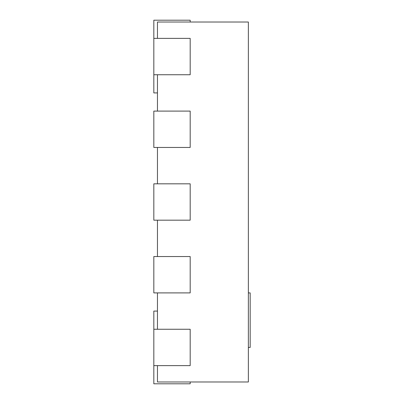 <?xml version="1.0" encoding="UTF-8"?>
<svg xmlns="http://www.w3.org/2000/svg" width="404" height="404" viewBox="0 0 404 404"><rect width="100%" height="100%" fill="white"/><g stroke="black" fill="none" stroke-linecap="round" stroke-linejoin="round"><path stroke-width="0.61" d="M157.459 365.62L157.459 381.982L248.359 381.982L248.359 22.018L157.459 22.018L157.459 38.38M157.459 111.1L157.459 74.74M157.459 183.82L157.459 147.46M157.459 256.54L157.459 220.18M157.459 329.26L157.459 292.9M153.823 329.26L153.823 365.62L190.183 365.62L190.183 329.26L153.823 329.26L153.823 311.08L157.459 311.08M190.183 381.982L190.183 383.8L153.823 383.8L153.823 365.62M153.823 292.9L190.183 292.9L190.183 256.54L153.823 256.54L153.823 292.9M153.823 220.18L190.183 220.18L190.183 183.82L153.823 183.82L153.823 220.18M153.823 147.46L190.183 147.46L190.183 111.1L153.823 111.1L153.823 147.46M153.823 74.74L190.183 74.74L190.183 38.38L153.823 38.38L153.823 92.92L157.459 92.92M153.823 38.38L153.823 20.2L190.183 20.2L190.183 22.018M248.359 347.44L250.177 347.44L250.177 292.9L248.359 292.9"/></g></svg>
